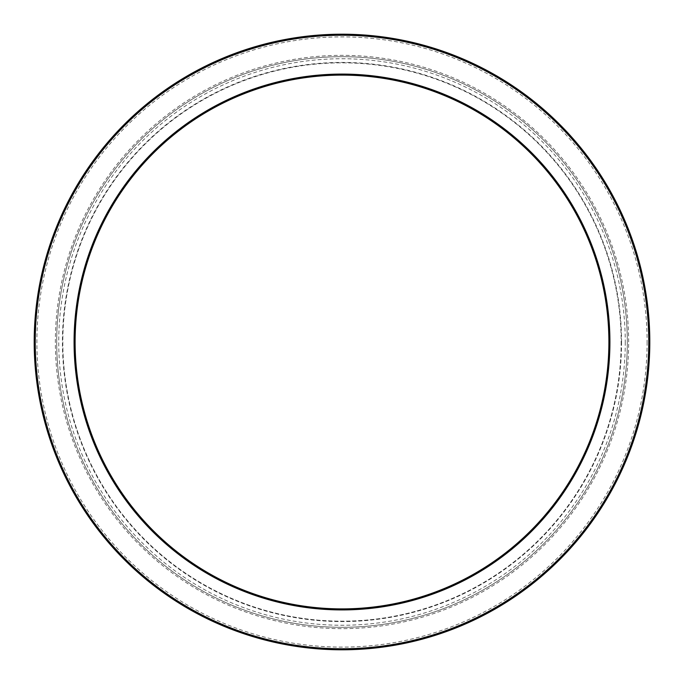 <?xml version="1.0" encoding="UTF-8"?>
<svg xmlns="http://www.w3.org/2000/svg" width="684" height="684" viewBox="0 0 684 684"><rect width="100%" height="100%" fill="white"/><g stroke="black" fill="none" stroke-linecap="round" stroke-linejoin="round"><path stroke-width="0.51" stroke-dasharray="3.42 2.56" d="M627.305 342A285.305 285.305 0 0 1 199.352 589.078A285.305 285.305 0 0 1 199.352 94.922A285.305 285.305 0 0 1 627.305 342A285.305 285.305 0 0 1 199.352 589.078A285.305 285.305 0 0 1 199.352 94.922A285.305 285.305 0 0 1 627.305 342M625.261 342A283.262 283.262 0 0 1 200.369 587.308A283.262 283.262 0 0 1 200.369 96.692A283.262 283.262 0 0 1 625.261 342M608.897 342A266.897 266.897 0 0 1 208.552 573.141A266.897 266.897 0 0 1 208.552 110.859A266.897 266.897 0 0 1 608.897 342M609.307 342A267.307 267.307 0 0 1 208.346 573.491A267.307 267.307 0 0 1 208.346 110.509A267.307 267.307 0 0 1 609.307 342M621.166 342A279.166 279.166 0 0 1 202.413 583.768A279.166 279.166 0 0 1 202.413 100.232A279.166 279.166 0 0 1 621.166 342A279.166 279.166 0 0 1 202.413 583.768A279.166 279.166 0 0 1 202.413 100.232A279.166 279.166 0 0 1 621.166 342M621.576 342A279.576 279.576 0 0 1 202.207 584.119A279.576 279.576 0 0 1 202.207 99.881A279.576 279.576 0 0 1 621.576 342M34.2 342A307.8 307.8 0 0 0 495.9 608.563A307.8 307.8 0 0 0 495.9 75.437A307.8 307.8 0 0 0 34.2 342A307.8 307.8 0 0 0 495.9 608.563A307.8 307.8 0 0 0 495.9 75.437A307.8 307.8 0 0 0 34.2 342M628.647 342A286.647 286.647 0 0 0 342 55.353A286.647 286.647 0 0 0 55.353 342A286.647 286.647 0 0 0 342 628.647A286.647 286.647 0 0 0 628.647 342M647.107 342A305.107 305.107 0 0 1 342 647.107A305.107 305.107 0 0 1 36.893 342A305.107 305.107 0 0 1 342 36.893A305.107 305.107 0 0 1 647.107 342"/><path stroke-width="1.03" d="M35.226 342A306.774 306.774 0 0 0 495.387 607.674A306.774 306.774 0 0 0 495.387 76.326A306.774 306.774 0 0 0 35.226 342M74.077 342A267.923 267.923 0 0 0 475.961 574.021A267.923 267.923 0 0 0 475.961 109.979A267.923 267.923 0 0 0 74.077 342M34.2 342A307.8 307.8 0 0 0 495.9 608.563A307.8 307.8 0 0 0 495.9 75.437A307.8 307.8 0 0 0 34.2 342M608.897 342A266.897 266.897 0 0 0 342 75.103A266.897 266.897 0 0 0 75.103 342A266.897 266.897 0 0 0 342 608.897A266.897 266.897 0 0 0 608.897 342"/></g></svg>
